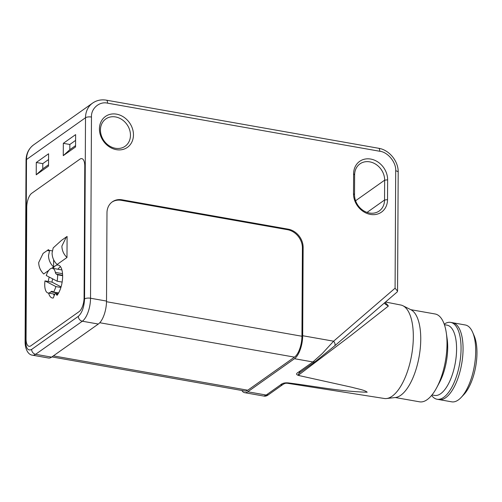 <?xml version="1.0" encoding="UTF-8"?>
<svg xmlns="http://www.w3.org/2000/svg" width="502" height="502" viewBox="0 0 502 502"><rect width="100%" height="100%" fill="white"/><g stroke="black" fill="none" stroke-linecap="round" stroke-linejoin="round"><path stroke-width="0.75" d="M55.377 272.417A5.572 2.297 -80 0 0 56.393 274.155L57.63 274.801A16.723 6.884 100 0 1 57.14 281.195L46.234 275.51A12.556 5.164 100 0 1 52.44 268.269A12.556 5.164 100 0 1 55.377 272.417L62.537 273.678M58.489 293.181L50.865 291.831A12.556 5.164 100 0 1 48.073 292.999A12.556 5.164 100 0 1 44.985 280.907L55.885 286.592L60.893 287.477M61.068 286.88L51.988 282.143L44.985 280.907M51.988 282.143A12.556 5.164 100 0 1 52.628 278.842M50.865 291.831A5.572 2.297 100 0 1 52.101 291.317A5.572 2.297 100 0 1 52.384 291.417L53.62 292.057L58.621 292.942M55.885 286.592A16.723 6.884 100 0 1 53.62 292.057M62.631 275.686L57.63 274.801M62.141 282.08L57.14 281.195M48.6 293.086A16.723 6.884 100 0 0 52.352 297.987A16.723 6.884 100 0 0 53.3 297.993L54.36 295.17A5.572 2.297 100 0 1 54.831 294.109A1.675 0.69 100 0 1 55.195 293.651A1.675 0.69 100 0 1 55.477 293.57A1.675 0.69 100 0 1 55.559 293.601A5.572 2.297 100 0 1 56.023 293.996L57.799 294.31M48.838 270.346L43.699 273.979C40.449 270.716 38.779 266.895 38.698 262.527L43.109 253.391L48.437 249.663A24.529 10.096 -80 0 0 49.384 250.529M53.639 259.76L53.601 266.97C50.294 263.738 48.6 259.942 48.512 255.574L49.642 250.423L47.997 250.787L48.066 249.883M66.377 236.913L61.426 240.42L53.187 247.913L52.076 253.052C52.158 257.419 53.827 261.241 57.077 264.504L66.979 257.495C63.672 254.263 61.978 250.467 61.89 246.099L66.377 236.913L67.092 236.448L66.979 257.495M60.466 266.65A16.723 6.884 -80 0 0 57.968 269.241M53.601 293.971A16.723 6.884 -80 0 0 54.172 295.665M84.769 166.118A11.151 4.587 -80 0 0 81.788 158.626A11.151 4.587 -80 0 0 79.906 159.159L31.72 193.289A11.151 4.587 -80 0 0 26.744 207.213A11.151 4.587 100 0 1 31.72 193.289L79.906 159.159A11.151 4.587 -80 0 1 81.788 158.626A11.151 4.587 -80 0 1 84.769 166.118L84.079 297.711A11.151 4.587 100 0 1 79.103 311.635A11.151 4.587 -80 0 0 84.079 297.711L84.769 166.118M26.744 207.213L26.06 338.8A11.151 4.587 -80 0 0 29.034 346.298A11.151 4.587 100 0 1 26.06 338.8L26.744 207.213M30.917 345.765A11.151 4.587 100 0 1 29.034 346.298A11.151 4.587 -80 0 0 30.917 345.765L79.103 311.635L30.917 345.765M48.292 281.49A16.723 6.884 100 0 1 49.196 277.054M52.967 268.357A16.723 6.884 100 0 1 58.169 265.043A16.723 6.884 100 0 1 62.612 277.374A16.723 6.884 100 0 1 57.059 295.333L56.023 293.996M53.601 266.97L51.794 268.25M52.264 250.874L49.642 250.423M384.89 302.568A47.828 19.685 100 0 1 388.366 306.063L385.134 304.055L384.576 302.838M354.625 174.865A16.723 14.075 -125.3 0 1 359.972 163.872A16.723 14.075 -125.3 0 1 369.717 161.851A16.723 14.075 -125.3 0 1 384.651 180.168L384.545 200.016A16.723 14.075 -125.3 0 1 379.198 211.009A16.723 14.075 -125.3 0 1 363.166 210.47A16.723 14.075 -125.3 0 1 354.525 194.707L354.625 174.865L353.609 173.817A18.957 15.951 -125.3 0 1 370.714 159.065A18.957 15.951 -125.3 0 1 387.632 179.829L387.531 199.67A18.957 15.951 -125.3 0 1 370.426 214.417A18.957 15.951 -125.3 0 1 353.502 193.659L353.609 173.817M115.542 116.941A16.723 14.075 -125.3 0 1 129.572 129.685A16.723 14.075 -125.3 0 1 125.123 146.258A16.723 14.075 -125.3 0 1 115.378 148.272A16.723 14.075 -125.3 0 1 101.341 135.527A16.723 14.075 -125.3 0 1 105.79 118.955A16.723 14.075 -125.3 0 1 115.542 116.941M116.533 114.155A18.957 15.951 -125.3 0 1 133.457 134.919A18.957 15.951 -125.3 0 1 116.351 149.665A18.957 15.951 -125.3 0 1 99.427 128.907A18.957 15.951 -125.3 0 1 116.533 114.155M301.062 371.649L301.137 371.593A4.462 3.752 -125.3 0 1 298.539 372.133C295.615 373.739 296.017 374.938 299.744 375.728L352.341 387.375C357.393 388.855 364.86 389.998 367.188 392.219C340.381 391.516 314.949 386.233 289.403 383.051C285.393 382.468 282.444 383.076 280.555 384.871A4.462 3.752 -125.3 0 0 283.153 384.331L284.979 383.365L287.577 382.863L286.906 383.195L384.294 398.488A47.458 19.528 -80 0 0 386.527 398.532A47.458 19.528 -80 0 0 392.169 396.178A47.458 19.528 -80 0 0 412.575 348.727A47.458 19.528 -80 0 0 402.924 305.743A47.458 19.528 -80 0 0 400.809 305.021L385.53 302.016M287.577 382.863L289.403 383.051M386.527 398.532L395.394 397.521A44.904 18.48 -80 0 0 400.728 395.3A44.904 18.48 -80 0 0 420.042 350.402A44.904 18.48 -80 0 0 410.906 309.728L402.924 305.743M395.312 397.534L419.584 401.82A44.603 18.354 -80 0 0 427.127 399.674A44.603 18.354 -80 0 0 436.646 387.77A44.603 18.354 -80 0 0 446.316 333.027A44.603 18.354 -80 0 0 435.108 313.982L410.837 309.69M431.984 394.955L434.644 395.419A35.68 14.683 -80 0 0 440.674 393.706A35.68 14.683 -80 0 0 456.243 355.905A35.68 14.683 -80 0 0 447.056 325.152L444.402 324.681M431.626 395.388A39.024 16.058 -80 0 0 437.06 399.247A39.024 16.058 -80 0 0 443.661 397.371A39.024 16.058 -80 0 0 460.692 356.025A39.024 16.058 -80 0 0 450.645 322.391A39.024 16.058 -80 0 0 444.214 324.148M439.068 399.598L451.718 401.832A39.024 16.058 -80 0 0 458.313 399.956A39.024 16.058 -80 0 0 461.118 397.484A39.024 16.058 -80 0 0 472.639 332.293A39.024 16.058 -80 0 0 465.298 324.982L452.647 322.742A39.024 16.058 -80 0 1 462.693 356.382A39.024 16.058 -80 0 1 445.669 397.722A39.024 16.058 -80 0 1 439.068 399.598L437.06 399.247M461.118 397.484L463.842 394.603A35.121 14.451 -80 0 0 474.208 335.932L472.639 332.293M436.646 387.77L439.407 382.612A35.68 14.683 -80 0 0 447.144 338.819L446.316 333.027M388.366 306.063L350.823 335.543L298.527 375.107C298.069 374.222 299.023 372.986 301.376 371.411M48.525 164.769L42.764 168.848L36.226 174.803L48.518 166.099L48.581 153.769L36.288 162.479L42.789 163.627L48.55 159.548M42.789 163.627L42.764 168.848M75.564 145.618L69.809 149.696L69.834 144.476L75.595 140.397M298.527 375.107L299.744 375.728M241.838 390.474A18.398 7.568 -80 0 0 244.656 392.671A18.398 7.568 -80 0 0 247.768 391.786L294.479 358.704L312.903 361.961L322.328 353.496L333.61 341.191A4.462 2.403 49.2 0 1 334.558 345.96A4.462 2.403 49.2 0 1 334.464 346.041L315.739 361.233M294.479 358.704A18.398 7.568 -80 0 0 302.681 335.725L333.61 341.191L395.08 288.198L397.559 291.166L397.107 292.026M51.606 357.129L35.617 354.299A18.398 7.568 100 0 1 32.504 355.19L48.493 358.014A18.398 7.568 -80 0 0 51.606 357.129L98.317 324.047A18.398 7.568 -80 0 0 106.518 301.068L106.982 212.823A16.723 14.075 -125.3 0 1 112.329 201.829A16.723 14.075 -125.3 0 1 122.074 199.815L288.211 229.169A16.723 14.075 -125.3 0 1 303.139 247.486L302.405 248.007A16.723 14.075 54.7 0 0 287.477 229.69L121.34 200.336A16.723 14.075 54.7 0 0 111.965 202.099M36.288 162.479L36.226 174.803M63.334 143.327L63.265 155.651L75.557 146.942L75.626 134.618L63.334 143.327L69.834 144.476M69.809 149.696L63.265 155.651M78.343 316.335L31.632 349.417C27.93 351.212 25.909 348.313 25.558 340.714L26.506 159.523L85.509 117.732A22.301 18.762 -125.3 0 1 92.632 103.073C96.723 100.281 101.304 99.314 106.386 100.168A4.462 1.832 100 0 1 107.579 103.167C99.521 101.103 90.912 108.52 91.477 117.048L90.529 298.238A4.462 1.562 -179.7 0 0 84.562 298.928C84.129 307.073 82.058 312.878 78.343 316.335A4.462 3.752 54.7 0 0 82.328 321.217L98.317 324.047M395.08 288.198L395.695 170.799C396.348 162.497 387.839 152.043 379.769 151.259L107.579 103.167M283.153 384.331L268.79 394.503C266.995 395.89 265.414 396.417 264.039 396.097L266.192 395.043L247.768 391.786M302.405 248.007L301.94 336.246A16.723 6.884 100 0 1 294.486 357.135L247.775 390.223A16.723 6.884 100 0 1 244.945 391.027L51.907 356.916M302.681 335.725L303.139 247.486M62.624 275.259L56.393 274.155M55.477 293.57L57.987 294.015L55.559 293.601M298.539 372.133L312.903 361.961A4.462 3.752 54.7 0 0 315.501 361.421L334.558 345.96L397.201 291.951M268.79 394.503A4.462 3.752 -125.3 0 1 266.192 395.043L280.555 384.871M395.695 170.799A4.462 1.562 0.3 0 1 398.186 172.217L397.565 291.166M287.477 229.69L288.211 229.169M122.074 199.815L121.34 200.336M106.518 301.068L90.529 298.238A18.398 7.568 100 0 1 82.328 321.217L35.617 354.299A4.462 3.752 -125.3 0 1 31.632 349.417M25.558 340.714A4.462 1.562 -179.7 0 0 25.1 341.398C24.968 348.106 27.641 354.745 32.504 355.19M84.562 298.928L85.509 117.732A4.462 1.562 0.3 0 1 91.477 117.048M106.386 100.168L378.577 148.259A4.462 1.832 100 0 1 379.769 151.259M353.502 193.659L354.525 194.707M367.056 212.402L384.545 200.016L387.531 199.67M387.632 179.829L384.651 180.168L355.579 200.756M53.381 355.874L247.775 390.223M301.94 336.246L106.512 301.715M294.486 357.135L99.772 322.736M25.1 341.398L26.048 160.207A4.462 1.562 0.3 0 1 26.506 159.523A22.301 18.762 -125.3 0 1 33.634 144.858L92.632 103.073M61.922 269.944L52.44 268.269M54.793 294.185L48.073 292.999M450.645 322.391L452.647 322.742M284.979 383.359L286.906 383.195M301.137 371.593L315.501 361.421M398.186 172.217C398.532 161.274 389.207 149.841 378.577 148.259M264.039 396.097L244.656 392.671M26.048 160.207C26.186 153.675 28.714 148.561 33.634 144.858"/></g></svg>
